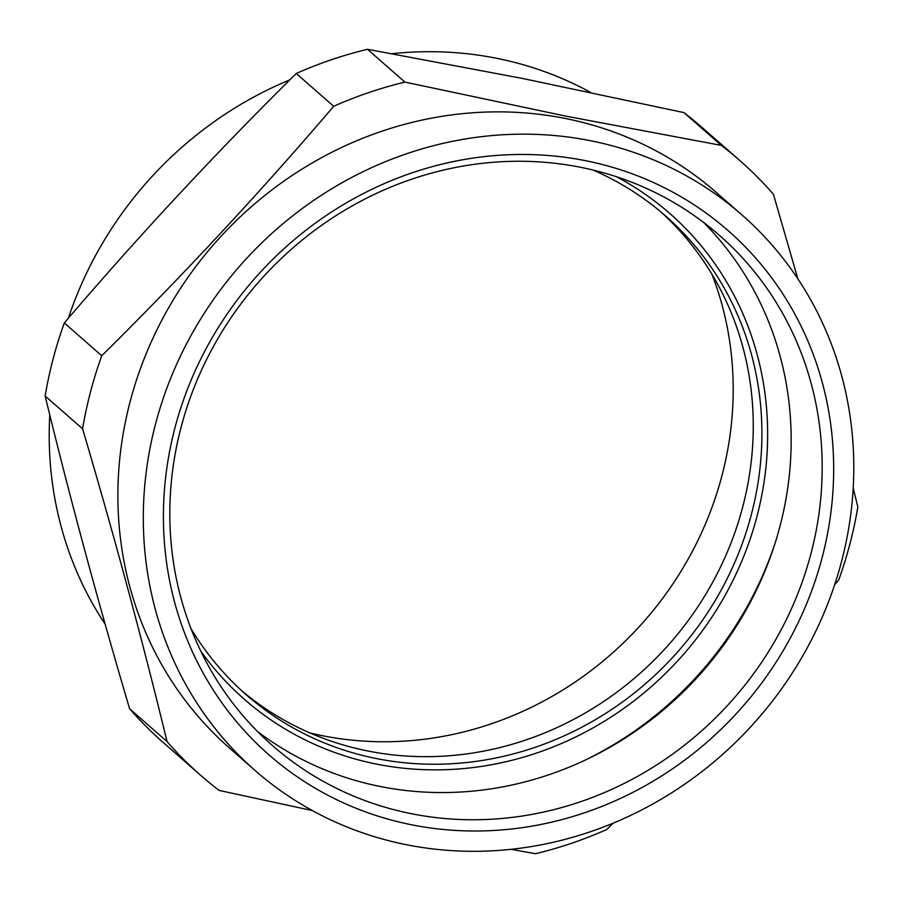 <?xml version="1.0" encoding="UTF-8"?>
<svg xmlns="http://www.w3.org/2000/svg" width="903" height="903" viewBox="0 0 903 903"><rect width="100%" height="100%" fill="white"/><g stroke="black" fill="none" stroke-linecap="round" stroke-linejoin="round"><path stroke-width="1.35" d="M616.557 176.762A322.89 300.755 -48.8 0 1 743.011 558.189A322.89 300.755 -48.8 0 1 376.382 764.073A322.89 300.755 -48.8 0 1 200.771 651.142M191.007 628.646A318.251 296.432 131.2 0 0 246.056 694.621A318.251 296.432 131.2 0 0 376.269 758.531A318.251 296.432 131.2 0 0 723.122 586.499A318.251 296.432 131.2 0 0 665.59 215.964A318.251 296.432 131.2 0 0 592.966 170.035M661.233 212.216A318.251 296.432 -48.8 0 1 713.02 581.622A318.251 296.432 -48.8 0 1 367.623 750.957A318.251 296.432 -48.8 0 1 241.767 690.784M257.423 731.419A339.156 315.903 131.2 0 0 380.197 786.479A339.156 315.903 131.2 0 0 744.49 612.798A339.156 315.903 131.2 0 0 703.561 222.398M585.121 760.134A349.371 325.419 131.2 0 0 774.988 543.516M590.641 92.433A369.35 344.032 131.2 0 0 496.785 58.323A369.35 344.032 131.2 0 0 392.071 53.683M289.852 79.836A369.35 344.032 131.2 0 0 68.368 318.217M49.789 414.917A369.35 344.032 131.2 0 0 105.166 624.199M200.737 775.361L163.296 742.559A408.845 380.806 -48.8 0 1 129.592 708.742C97.84 601.33 69.689 497.079 45.15 395.999A408.845 380.806 -48.8 0 1 64.316 322.947C138.024 236.631 215.332 153.476 296.252 73.482A408.845 380.806 -48.8 0 1 367.498 49.293L522.972 78.55L683.887 112.582L721.316 145.394L565.854 116.137L404.939 82.105A408.845 380.806 131.2 0 0 333.692 106.294C259.985 192.61 182.677 275.765 101.757 355.759A408.845 380.806 131.2 0 0 82.591 428.812C114.342 536.224 142.493 640.464 167.032 741.555A408.845 380.806 131.2 0 0 200.737 775.361A408.845 380.806 131.2 0 0 219.113 790.418L312.359 810.567M741.995 214.97L716.564 192.678A369.35 344.032 131.2 0 0 565.447 118.496A369.35 344.032 131.2 0 0 162.89 318.172A369.35 344.032 131.2 0 0 229.667 748.203L255.086 770.496A369.35 344.032 131.2 0 0 406.215 844.677A369.35 344.032 131.2 0 0 808.772 645.013A369.35 344.032 131.2 0 0 741.995 214.97A369.35 344.032 131.2 0 0 590.867 140.789A369.35 344.032 131.2 0 0 188.321 340.454A369.35 344.032 131.2 0 0 255.086 770.496M711.993 274.354A339.156 315.903 -48.8 0 1 648.873 615.722A339.156 315.903 -48.8 0 1 322.224 735.663A339.156 315.903 -48.8 0 1 310.034 732.965M585.641 160.711A348.445 324.561 -48.8 0 1 822.17 557.467A348.445 324.561 -48.8 0 1 411.441 824.755A348.445 324.561 -48.8 0 1 174.911 427.988A348.445 324.561 -48.8 0 1 585.641 160.711M411.215 813.671A339.156 315.903 131.2 0 0 780.858 630.328A339.156 315.903 131.2 0 0 719.544 235.446A339.156 315.903 131.2 0 0 580.776 167.337A339.156 315.903 131.2 0 0 211.144 350.68A339.156 315.903 131.2 0 0 272.458 745.551A339.156 315.903 131.2 0 0 411.215 813.671M510.929 849.317L535.502 853.707A408.845 380.806 131.2 0 0 606.748 829.518L613.148 823.164M129.592 708.742L167.032 741.555M45.15 395.999L82.591 428.812M64.316 322.947L101.757 355.759M296.252 73.482L333.692 106.294M367.498 49.293L404.939 82.105M683.887 112.582A408.845 380.806 -48.8 0 1 702.263 127.639L739.704 160.441A408.845 380.806 131.2 0 0 721.316 145.394M797.834 278.801L773.408 194.258A408.845 380.806 131.2 0 0 739.704 160.441M834.632 584.783L838.684 580.053A408.845 380.806 131.2 0 0 857.85 507.001L853.211 488.083"/></g></svg>
